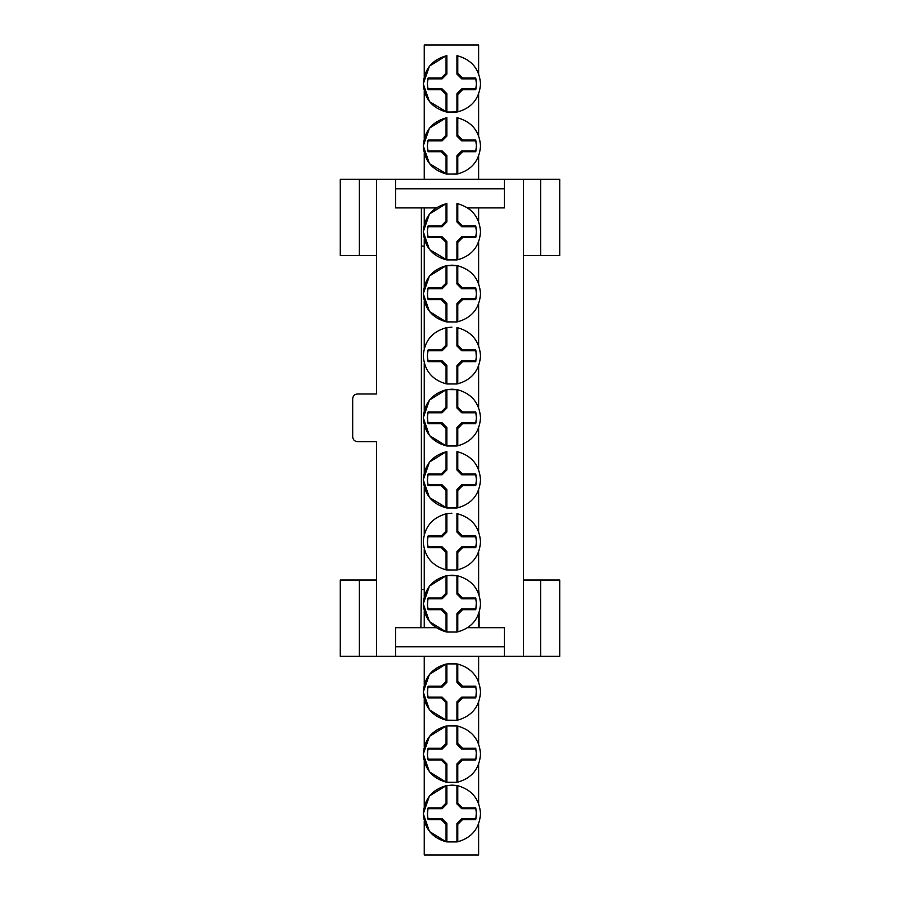 <?xml version="1.0" encoding="UTF-8"?>
<svg xmlns="http://www.w3.org/2000/svg" width="900" height="900" viewBox="0 0 900 900"><rect width="100%" height="100%" fill="white"/><g stroke="black" fill="none" stroke-linecap="round" stroke-linejoin="round"><path stroke-width="1.35" d="M446.051 764.752L441.259 759.96L428.108 759.96L427.387 754.11L428.108 748.249L441.259 748.249L446.051 743.467L446.051 726.086C431.944 730.136 424.361 739.474 423.281 754.11C424.361 768.746 431.944 778.084 446.051 782.123L446.051 764.752L446.884 763.92L446.884 782.291L446.051 782.123L429.457 771.863L423.281 754.11L429.457 736.346L446.051 726.086L451.912 725.49L456.93 725.929L456.93 744.3L457.762 743.467L462.555 748.249L475.718 748.249L476.426 754.11L475.718 759.96L462.555 759.96L457.762 764.752L457.762 782.123C471.87 778.084 479.464 768.746 480.532 754.11C479.464 739.474 471.87 730.136 457.762 726.086L457.762 743.467M446.051 743.467L446.884 744.3L446.884 725.929L457.346 726.008M457.762 726.086L456.93 725.929M457.762 764.752L456.93 763.92L456.93 782.291L457.762 782.123M446.468 782.212L456.93 782.291L446.884 782.291M428.108 759.96L427.916 759.127L442.103 759.127L446.884 763.92M456.93 763.92L461.723 759.127L475.909 759.127L476.348 752.197M475.909 749.092L475.718 748.249L475.909 749.092L461.723 749.092L456.93 744.3M446.884 744.3L442.103 749.092L427.916 749.092L427.466 756.011M442.103 749.092L441.259 748.249M427.916 749.092L428.108 748.249L427.916 749.092M442.103 759.127L441.259 759.96M462.555 748.249L461.723 749.092M461.723 759.127L462.555 759.96M446.051 824.377L441.259 819.596L428.108 819.596L427.387 813.735L428.108 807.885L441.259 807.885L446.051 803.092L446.051 785.722C431.944 789.761 424.361 799.099 423.281 813.735C424.361 828.371 431.944 837.709 446.051 841.759L446.051 824.377L446.884 823.545L446.884 841.916L446.051 841.759L429.457 831.499L423.281 813.735L429.457 795.971L446.051 785.722L451.912 785.115L456.93 785.554L456.93 803.925L457.762 803.092L462.555 807.885L475.718 807.885L476.426 813.735L475.718 819.596L462.555 819.596L457.762 824.377L457.762 841.759C471.87 837.709 479.464 828.371 480.532 813.735C479.464 799.099 471.87 789.761 457.762 785.722L457.762 803.092M446.051 803.092L446.884 803.925L446.884 785.554L457.346 785.633M457.762 785.722L456.93 785.554M457.762 824.377L456.93 823.545L456.93 841.916L457.762 841.759M446.468 841.837L456.93 841.916L446.884 841.916M428.108 819.596L427.916 818.752L442.103 818.752L446.884 823.545M456.93 823.545L461.723 818.752L475.909 818.752L476.348 811.834M475.909 808.717L475.718 807.885L475.909 808.717L461.723 808.717L456.93 803.925M446.884 803.925L442.103 808.717L427.916 808.717L427.466 815.648M442.103 808.717L441.259 807.885M427.916 808.717L428.108 807.885L427.916 808.717M442.103 818.752L441.259 819.596M462.555 807.885L461.723 808.717M461.723 818.752L462.555 819.596M446.051 702.742L441.259 697.95L428.108 697.95L427.387 692.089L428.108 686.239L441.259 686.239L446.051 681.446L446.051 664.076C431.944 668.115 424.361 677.464 423.281 692.089C424.361 706.725 431.944 716.062 446.051 720.113L446.051 702.742L446.884 701.899L446.884 720.27L446.051 720.113L429.457 709.852L423.281 692.089L429.457 674.336L446.051 664.076L451.912 663.469L456.93 663.919L456.93 682.29L457.762 681.446L462.555 686.239L475.718 686.239L476.426 692.089L475.718 697.95L462.555 697.95L457.762 702.742L457.762 720.113C471.87 716.062 479.464 706.725 480.532 692.089C479.464 677.464 471.87 668.115 457.762 664.076L457.762 681.446M446.051 681.446L446.884 682.29L446.884 663.919L457.346 663.998M457.762 664.076L456.93 663.919M457.762 702.742L456.93 701.899L456.93 720.27L457.762 720.113M446.468 720.191L456.93 720.27L446.884 720.27M428.108 697.95L427.916 697.117L442.103 697.117L446.884 701.899M456.93 701.899L461.723 697.117L475.909 697.117L476.348 690.188M475.909 687.071L475.718 686.239L475.909 687.071L461.723 687.071L456.93 682.29M446.884 682.29L442.103 687.071L427.916 687.071L427.466 694.001M442.103 687.071L441.259 686.239M427.916 687.071L428.108 686.239L427.916 687.071M442.103 697.117L441.259 697.95M462.555 686.239L461.723 687.071M461.723 697.117L462.555 697.95M446.051 94.522L441.259 89.73L428.108 89.73L427.387 83.88L428.108 78.019L441.259 78.019L446.051 73.237L446.051 55.856C431.944 59.906 424.361 69.244 423.281 83.88C424.361 98.516 431.944 107.854 446.051 111.892L446.051 94.522L446.884 93.69L446.884 112.061L457.762 111.892C471.87 107.854 479.464 98.516 480.532 83.88C479.464 69.244 471.87 59.906 457.762 55.856L457.762 73.237L462.555 78.019L475.718 78.019L476.426 83.88L475.718 89.73L462.555 89.73L457.762 94.522L457.762 111.892M446.051 73.237L446.884 74.07L446.884 55.699L446.051 55.856L429.457 66.116L423.281 83.88L429.457 101.633L446.884 112.061M457.762 55.856L456.93 55.699L456.93 74.07L457.762 73.237M457.762 94.522L456.93 93.69L456.93 112.061L446.468 111.983M446.884 74.07L442.103 78.862L427.916 78.862L427.387 83.88L427.916 88.897L442.103 88.897L446.884 93.69M456.93 93.69L461.723 88.897L475.909 88.897L476.426 83.88L475.909 78.862L461.723 78.862L456.93 74.07M441.259 78.019L442.103 78.862M427.916 78.862L428.108 78.019L427.916 78.862M428.108 89.73L427.916 88.897M442.103 88.897L441.259 89.73M461.723 78.862L462.555 78.019M462.555 89.73L461.723 88.897M475.909 88.897L475.718 89.73L475.909 88.897M446.051 156.532L441.259 151.751L428.108 151.751L427.387 145.89L428.108 140.04L441.259 140.04L446.051 135.248L446.051 117.877C431.944 121.916 424.361 131.254 423.281 145.89C424.361 160.526 431.944 169.864 446.051 173.914L446.051 156.532L446.884 155.7L446.884 174.071L457.762 173.914C471.87 169.864 479.464 160.526 480.532 145.89C479.464 131.254 471.87 121.916 457.762 117.877L457.762 135.248L462.555 140.04L475.718 140.04L476.426 145.89L475.718 151.751L462.555 151.751L457.762 156.532L457.762 173.914M446.051 135.248L446.884 136.08L446.884 117.709L446.051 117.877L429.457 128.138L423.281 145.89L429.457 163.654L446.884 174.071M457.762 117.877L456.93 117.709L456.93 136.08L457.762 135.248M457.762 156.532L456.93 155.7L456.93 174.071L446.468 173.993M446.884 136.08L442.103 140.873L427.916 140.873L427.387 145.89L427.916 150.907L442.103 150.907L446.884 155.7M456.93 155.7L461.723 150.907L475.909 150.907L476.426 145.89L475.909 140.873L461.723 140.873L456.93 136.08M441.259 140.04L442.103 140.873M427.916 140.873L428.108 140.04L427.916 140.873M428.108 151.751L427.916 150.907M442.103 150.907L441.259 151.751M461.723 140.873L462.555 140.04M462.555 151.751L461.723 150.907M475.909 150.907L475.718 151.751L475.909 150.907M446.051 552.476L441.259 547.684L428.108 547.684L427.387 541.834L428.108 535.972L441.259 535.972L446.051 531.18L446.051 513.81C431.944 517.86 424.361 527.197 423.281 541.834C424.361 556.459 431.944 565.808 446.051 569.846L446.051 552.476L446.884 551.632L446.884 570.004L446.051 569.846M457.762 513.81L457.762 531.18L462.555 535.972L475.718 535.972L476.426 541.834L475.718 547.684L462.555 547.684L457.762 552.476L457.762 569.846C471.87 565.808 479.464 556.459 480.532 541.834C479.464 527.197 471.87 517.86 457.762 513.81L456.93 513.653L456.93 532.024L457.762 531.18M446.051 531.18L446.884 532.024L446.884 513.653L446.051 513.81M457.762 552.476L456.93 551.632L456.93 570.004L457.762 569.846M446.468 569.925L456.93 570.004L446.884 570.004M428.108 547.684L427.916 546.851L442.103 546.851L446.884 551.632M456.93 551.632L461.723 546.851L475.909 546.851L476.426 541.834L475.909 536.805L461.723 536.805L456.93 532.024M451.912 513.202L446.884 513.653L451.912 513.202M446.884 532.024L442.103 536.805L427.916 536.805L427.466 543.735M441.259 535.972L442.103 536.805M427.916 536.805L428.108 535.972L427.916 536.805M441.259 547.684L442.103 546.851M462.555 535.972L461.723 536.805M461.723 546.851L462.555 547.684M475.909 546.851L475.718 547.684L475.909 546.851M359.359 579.994L359.359 656.314L340.279 656.314L340.279 579.994L376.537 579.994M376.537 255.611L340.279 255.611L340.279 179.28L359.359 179.28L359.359 255.611M540.641 255.611L540.641 179.28L559.721 179.28L559.721 255.611L523.462 255.611M523.462 579.994L559.721 579.994L559.721 656.314L540.641 656.314L540.641 579.994M359.359 656.314L376.537 656.314L376.537 441.652L357.457 441.652C354.577 441.349 352.991 439.762 352.688 436.882L352.688 398.723C352.991 395.843 354.577 394.256 357.457 393.952L376.537 393.952L376.537 179.28L359.359 179.28M540.641 179.28L523.462 179.28L523.462 656.314L540.641 656.314M424.238 589.534L421.38 589.534L421.38 246.071L424.238 246.071M421.38 589.534L420.896 627.694M395.618 656.314L504.382 656.314L504.382 646.774L395.618 646.774L395.618 656.314L376.537 656.314M479.104 594.9L478.62 589.534M395.618 646.774L395.618 627.694L436.084 627.694M467.73 627.694L504.382 627.694L504.382 646.774M479.104 612.776L479.104 627.694M504.382 656.314L523.462 656.314M523.462 179.28L504.382 179.28L504.382 207.911L467.73 207.911M436.084 207.911L395.618 207.911L395.618 179.28L376.537 179.28M421.38 207.911L421.38 246.071M395.618 188.82L504.382 188.82M504.382 179.28L395.618 179.28M446.051 614.486L441.259 609.694L428.108 609.694L427.387 603.844L428.108 597.982L441.259 597.982L446.051 593.201L446.051 575.831C431.944 579.87 424.361 589.207 423.281 603.844C424.361 618.48 431.944 627.817 446.051 631.856L446.051 614.486L446.884 613.654L446.884 632.025L446.051 631.856L429.457 621.607L423.281 603.844L429.457 586.08L446.051 575.831L451.912 575.224L456.93 575.663L456.93 594.034L457.762 593.201L462.555 597.982L475.718 597.982L476.426 603.844L475.718 609.694L462.555 609.694L457.762 614.486L457.762 631.856C471.87 627.817 479.464 618.48 480.532 603.844C479.464 589.207 471.87 579.87 457.762 575.831L457.762 593.201M446.051 593.201L446.884 594.034L446.884 575.663L457.346 575.741M457.762 575.831L456.93 575.663M457.762 614.486L456.93 613.654L456.93 632.025L457.762 631.856M446.468 631.946L456.93 632.025L446.884 632.025M428.108 609.694L427.916 608.861L442.103 608.861L446.884 613.654M456.93 613.654L461.723 608.861L475.909 608.861L476.348 601.942M475.909 598.826L475.718 597.982L475.909 598.826L461.723 598.826L456.93 594.034M446.884 594.034L442.103 598.826L427.916 598.826L427.466 605.745M442.103 598.826L441.259 597.982M427.916 598.826L428.108 597.982L427.916 598.826M442.103 608.861L441.259 609.694M462.555 597.982L461.723 598.826M461.723 608.861L462.555 609.694M446.051 490.455L441.259 485.674L428.108 485.674L427.387 479.812L428.108 473.963L441.259 473.963L446.051 469.17L446.051 451.8C431.944 455.839 424.361 465.176 423.281 479.812C424.361 494.449 431.944 503.786 446.051 507.836L446.051 490.455L446.884 489.623L446.884 507.994L457.762 507.836C471.87 503.786 479.464 494.449 480.532 479.812C479.464 465.176 471.87 455.839 457.762 451.8L457.762 469.17L462.555 473.963L475.718 473.963L476.426 479.812L475.718 485.674L462.555 485.674L457.762 490.455L457.762 507.836M446.051 469.17L446.884 470.002L446.884 451.631L446.051 451.8L429.457 462.06L423.281 479.812L429.457 497.576L446.884 507.994M457.762 451.8L456.93 451.631L456.93 470.002L457.762 469.17M457.762 490.455L456.93 489.623L456.93 507.994L446.468 507.915M428.108 485.674L427.916 484.83L442.103 484.83L446.884 489.623M456.93 489.623L461.723 484.83L475.909 484.83L476.426 479.812L475.909 474.795L461.723 474.795L456.93 470.002M446.884 470.002L442.103 474.795L427.916 474.795L427.466 481.725M442.103 474.795L441.259 473.963M427.916 474.795L428.108 473.963L427.916 474.795M441.259 485.674L442.103 484.83M475.909 474.795L475.718 473.963L475.909 474.795M462.555 473.963L461.723 474.795M461.723 484.83L462.555 485.674M446.051 428.445L441.259 423.652L428.108 423.652L427.387 417.803L428.108 411.941L441.259 411.941L446.051 407.16L446.051 389.779C431.944 393.829 424.361 403.166 423.281 417.803C424.361 432.439 431.944 441.776 446.051 445.815L446.051 428.445L446.884 427.613L446.884 445.984L446.051 445.815L429.457 435.555L423.281 417.803L429.457 400.039L446.051 389.779L451.912 389.183L456.93 389.621L456.93 407.993L457.762 407.16L462.555 411.941L475.718 411.941L476.426 417.803L475.718 423.652L462.555 423.652L457.762 428.445L457.762 445.815C471.87 441.776 479.464 432.439 480.532 417.803C479.464 403.166 471.87 393.829 457.762 389.779L457.762 407.16M446.051 407.16L446.884 407.993L446.884 389.621L457.346 389.7M457.762 389.779L456.93 389.621M457.762 428.445L456.93 427.613L456.93 445.984L457.762 445.815M446.468 445.905L456.93 445.984L446.884 445.984M427.466 415.89L427.916 422.82L442.103 422.82L446.884 427.613M456.93 427.613L461.723 422.82L475.909 422.82L476.426 417.803L475.909 412.785L461.723 412.785L456.93 407.993M446.884 407.993L442.103 412.785L427.916 412.785L428.108 411.941M442.103 412.785L441.259 411.941M428.108 423.652L427.916 422.82M442.103 422.82L441.259 423.652M475.909 412.785L475.718 411.941L475.909 412.785M462.555 411.941L461.723 412.785M461.723 422.82L462.555 423.652M446.051 366.435L441.259 361.642L428.108 361.642L427.387 355.781L428.108 349.931L441.259 349.931L446.051 345.139L446.051 327.769C431.944 331.808 424.361 341.156 423.281 355.781C424.361 370.418 431.944 379.755 446.051 383.805L446.051 366.435L446.884 365.591L446.884 383.963L446.051 383.805M457.762 327.769L457.762 345.139L462.555 349.931L475.718 349.931L476.426 355.781L475.718 361.642L462.555 361.642L457.762 366.435L457.762 383.805C471.87 379.755 479.464 370.418 480.532 355.781C479.464 341.156 471.87 331.808 457.762 327.769L456.93 327.611L456.93 345.983L457.762 345.139M446.051 345.139L446.884 345.983L446.884 327.611L446.051 327.769M457.762 366.435L456.93 365.591L456.93 383.963L457.762 383.805M446.468 383.884L456.93 383.963L446.884 383.963M446.884 345.983L442.103 350.764L427.916 350.764L427.387 355.781L427.916 360.81L442.103 360.81L446.884 365.591M456.93 365.591L461.723 360.81L475.909 360.81L475.718 361.642L475.909 360.81M476.348 357.694L475.909 350.764L461.723 350.764L456.93 345.983M446.884 327.611L451.912 327.161L446.884 327.611M442.103 350.764L441.259 349.931M427.916 350.764L428.108 349.931L427.916 350.764M428.108 361.642L427.916 360.81M442.103 360.81L441.259 361.642M475.909 350.764L475.718 349.931L475.909 350.764M462.555 349.931L461.723 350.764M461.723 360.81L462.555 361.642M446.051 304.414L441.259 299.632L428.108 299.632L427.387 293.771L428.108 287.921L441.259 287.921L446.051 283.129L446.051 265.759C431.944 269.798 424.361 279.135 423.281 293.771C424.361 308.407 431.944 317.745 446.051 321.784L446.051 304.414L446.884 303.581L446.884 321.952L446.051 321.784L429.457 311.535L423.281 293.771L429.457 276.007L446.051 265.759L451.912 265.151L456.93 265.59L456.93 283.961L457.762 283.129L462.555 287.921L475.718 287.921L476.426 293.771L475.718 299.632L462.555 299.632L457.762 304.414L457.762 321.784C471.87 317.745 479.464 308.407 480.532 293.771C479.464 279.135 471.87 269.798 457.762 265.759L457.762 283.129M446.051 283.129L446.884 283.961L446.884 265.59L457.346 265.669M457.762 265.759L456.93 265.59M457.762 304.414L456.93 303.581L456.93 321.952L457.762 321.784M446.468 321.874L456.93 321.952L446.884 321.952M428.108 299.632L427.916 298.789L442.103 298.789L446.884 303.581M456.93 303.581L461.723 298.789L475.909 298.789L476.426 293.771L475.909 288.754L461.723 288.754L456.93 283.961M446.884 283.961L442.103 288.754L427.916 288.754L427.466 295.673M442.103 288.754L441.259 287.921M427.916 288.754L428.108 287.921L427.916 288.754M442.103 298.789L441.259 299.632M475.909 288.754L475.718 287.921L475.909 288.754M462.555 287.921L461.723 288.754M461.723 298.789L462.555 299.632M446.051 242.404L441.259 237.611L428.108 237.611L427.387 231.761L428.108 225.9L441.259 225.9L446.051 221.119L446.051 203.737C431.944 207.787 424.361 217.125 423.281 231.761C424.361 246.398 431.944 255.735 446.051 259.774L446.051 242.404L446.884 241.571L446.884 259.931L457.762 259.774C471.87 255.735 479.464 246.398 480.532 231.761C479.464 217.125 471.87 207.787 457.762 203.737L457.762 221.119L462.555 225.9L475.718 225.9L476.426 231.761L475.718 237.611L462.555 237.611L457.762 242.404L457.762 259.774M446.051 221.119L446.884 221.951L446.884 203.58L446.051 203.737L429.457 213.998L423.281 231.761L429.457 249.514L446.884 259.931M457.762 203.737L456.93 203.58L456.93 221.951L457.762 221.119M457.762 242.404L456.93 241.571L456.93 259.931L446.468 259.864M446.884 221.951L442.103 226.732L427.916 226.732L427.387 231.761L427.916 236.779L442.103 236.779L446.884 241.571M456.93 241.571L461.723 236.779L475.909 236.779L476.426 231.761L475.909 226.732L461.723 226.732L456.93 221.951M441.259 225.9L442.103 226.732M427.916 226.732L428.108 225.9L427.916 226.732M428.108 237.611L427.916 236.779M442.103 236.779L441.259 237.611M461.723 226.732L462.555 225.9M462.555 237.611L461.723 236.779M475.909 236.779L475.718 237.611L475.909 236.779M478.62 824.018L478.62 855L424.238 855L424.238 821.07M424.238 806.411L424.238 761.434M424.238 746.775L424.238 699.424M424.238 684.765L424.238 656.314M424.238 627.694L424.238 611.168M424.238 596.52L424.238 549.158M424.238 534.499L424.238 487.147M424.238 472.489L424.238 425.126M424.238 410.468L424.238 363.116M424.238 348.457L424.238 301.095M424.238 286.447L424.238 239.085M424.238 224.426L424.238 207.911M424.238 179.28L424.238 153.225M424.238 138.566L424.238 91.204M424.238 76.545L424.238 45L478.62 45L478.62 73.597M478.62 803.464L478.62 764.381M478.62 743.827L478.62 702.371M478.62 681.817L478.62 656.314M478.62 627.694L478.62 614.115M478.62 593.572L478.62 552.105M478.62 531.551L478.62 490.095M478.62 469.541L478.62 428.074M478.62 407.52L478.62 366.064M478.62 345.51L478.62 304.043M478.62 283.5L478.62 242.032M478.62 221.479L478.62 207.911M478.62 179.28L478.62 156.172M478.62 135.619L478.62 94.151"/></g></svg>

